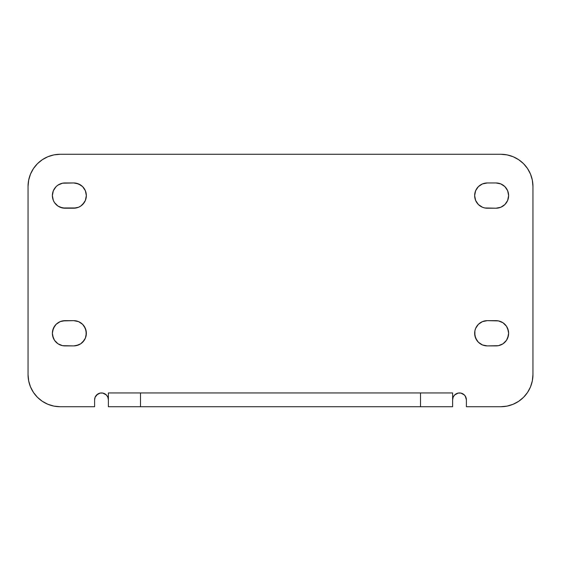 <?xml version="1.0" encoding="UTF-8"?>
<svg xmlns="http://www.w3.org/2000/svg" width="561" height="561" viewBox="0 0 561 561"><rect width="100%" height="100%" fill="white"/><g stroke="black" fill="none" stroke-linecap="round" stroke-linejoin="round"><path stroke-width="0.84" d="M94.739 398.499L94.606 399.839A6.886 6.886 0 0 1 101.492 392.952A6.886 6.886 0 0 1 108.378 399.839L107.852 397.202L106.359 394.972L102.831 393.086L100.146 393.086L96.618 394.972L95.132 397.202L94.606 399.839L94.606 406.725L60.181 406.725L53.912 406.108L47.881 404.278L42.327 401.311L37.461 397.314L33.464 392.448L30.497 386.894L28.667 380.863L28.05 374.594L28.05 186.406L28.667 180.137L30.497 174.106L33.464 168.552L37.461 163.686L42.327 159.689L47.881 156.722L53.912 154.892L60.181 154.275L500.819 154.275L507.088 154.892L513.119 156.722L518.673 159.689L523.539 163.686L527.536 168.552L530.503 174.106L532.333 180.137L532.95 186.406L532.95 374.594L532.333 380.863L530.503 386.894L527.536 392.448L523.539 397.314L518.673 401.311L513.119 404.278L507.088 406.108L500.819 406.725L466.394 406.725L466.394 399.839L465.868 397.202L464.382 394.972L460.854 393.086L458.169 393.086L454.641 394.972L453.148 397.202L452.622 399.839A6.886 6.886 0 0 1 459.508 392.952A6.886 6.886 0 0 1 466.394 399.839L465.237 396.017M78.554 321.621L73.722 320.661A12.623 12.623 0 0 1 86.345 333.283A12.623 12.623 0 0 1 73.722 345.906L76.184 345.667L80.735 343.781L84.213 340.296L85.384 338.115L86.345 333.283L85.384 328.451L82.649 324.356L78.554 321.621L73.722 320.661L62.537 320.906L60.167 321.621L56.072 324.356L53.337 328.451L52.376 333.283L53.337 338.115L54.501 340.296L57.986 343.781L62.537 345.667L73.722 345.906L78.554 344.945M498.463 320.906L496.001 320.661A12.623 12.623 0 0 1 508.624 333.283A12.623 12.623 0 0 1 496.001 345.906L498.463 345.667L503.014 343.781L506.499 340.296L507.663 338.115L508.624 333.283L507.663 328.451L506.499 326.271L503.014 322.792L498.463 320.906L487.278 320.661L482.446 321.621L478.351 324.356L475.616 328.451L474.901 330.822L474.655 333.283L475.616 338.115L478.351 342.21L482.446 344.945L487.278 345.906L498.463 345.667L503.014 343.781M498.463 183.202L496.001 182.963A12.623 12.623 0 0 1 508.624 195.586A12.623 12.623 0 0 1 496.001 208.208L500.833 207.247L504.928 204.513L507.663 200.417L508.624 195.586L507.663 190.754L504.928 186.659L500.833 183.924L496.001 182.963L487.278 182.963L482.446 183.924L478.351 186.659L475.616 190.754L474.655 195.586L474.901 198.047L475.616 200.417L478.351 204.513L482.446 207.247L484.816 207.963L496.001 208.208L487.278 208.208A12.623 12.623 0 0 1 474.655 195.586A12.623 12.623 0 0 1 487.278 182.963L484.816 183.202M80.735 185.088L76.184 183.202L73.722 182.963A12.623 12.623 0 0 1 86.345 195.586A12.623 12.623 0 0 1 73.722 208.208L78.554 207.247L80.735 206.083L84.213 202.598L85.384 200.417L86.345 195.586L85.384 190.754L82.649 186.659L78.554 183.924L73.722 182.963L62.537 183.202L57.986 185.088L56.072 186.659L53.337 190.754L52.376 195.586L53.337 200.417L54.501 202.598L57.986 206.083L62.537 207.963L76.184 207.963M466.394 399.839L466.394 406.725L500.819 406.725A32.131 32.131 0 0 0 532.95 374.594L532.95 186.406A32.131 32.131 0 0 0 500.819 154.275L60.181 154.275A32.131 32.131 0 0 0 28.05 186.406L28.05 374.594A32.131 32.131 0 0 0 60.181 406.725L94.606 406.725L94.606 399.839M518.673 159.689L523.539 163.686L527.536 168.552L530.503 174.106L532.333 180.137M530.503 386.894L527.536 392.448M523.539 397.314L518.673 401.311M513.119 404.278L507.088 406.108M463.337 394.117L462.145 393.478M460.854 393.086L458.169 393.086M108.378 399.839L107.852 397.202M105.314 394.117L104.122 393.478M102.831 393.086L100.146 393.086M97.663 394.117L95.132 397.202M42.327 401.311L37.461 397.314L33.464 392.448L30.497 386.894L28.667 380.863M30.497 174.106L33.464 168.552M37.461 163.686L42.327 159.689M47.881 156.722L53.912 154.892M62.537 345.667L64.999 345.906A12.623 12.623 0 0 1 52.376 333.283A12.623 12.623 0 0 1 64.999 320.661L60.167 321.621L57.986 322.792M54.501 326.271L52.622 330.822M52.622 335.744L54.501 340.296M57.986 343.781L60.167 344.945M80.735 343.781L82.649 342.21L85.384 338.115M86.099 335.744L86.099 330.822L84.213 326.271M482.446 344.945L487.278 345.906A12.623 12.623 0 0 1 474.655 333.283A12.623 12.623 0 0 1 487.278 320.661L482.446 321.621M480.265 322.792L478.351 324.356L475.616 328.451M474.901 330.822L474.901 335.744L476.787 340.296M506.499 340.296L508.378 335.744M508.378 330.822L506.499 326.271M503.014 322.792L500.833 321.621M480.265 185.088L478.351 186.659L475.616 190.754M474.655 195.586L475.616 200.417L476.787 202.598M484.816 207.963L487.278 208.208M507.663 200.417L508.378 198.047M508.378 193.124L507.663 190.754M503.014 185.088L500.833 183.924M60.167 207.247L64.999 208.208A12.623 12.623 0 0 1 52.376 195.586A12.623 12.623 0 0 1 64.999 182.963L62.537 183.202L57.986 185.088M56.072 186.659L54.501 188.573M80.735 206.083L82.649 204.513L85.384 200.417M86.099 198.047L86.345 195.586M85.384 190.754L84.213 188.573M108.378 406.725L452.622 406.725L452.622 392.952L108.378 392.952L108.378 406.725L108.378 392.952L420.498 392.952L420.498 406.725L140.502 406.725L140.502 392.952L140.502 406.725L108.378 406.725M64.999 182.963L73.722 182.963M73.722 208.208L64.999 208.208M487.278 182.963L496.001 182.963M487.278 320.661L496.001 320.661M496.001 345.906L487.278 345.906M64.999 320.661L73.722 320.661M73.722 345.906L64.999 345.906M420.498 392.952L420.498 406.725L452.622 406.725L452.622 392.952L420.498 392.952"/></g></svg>
